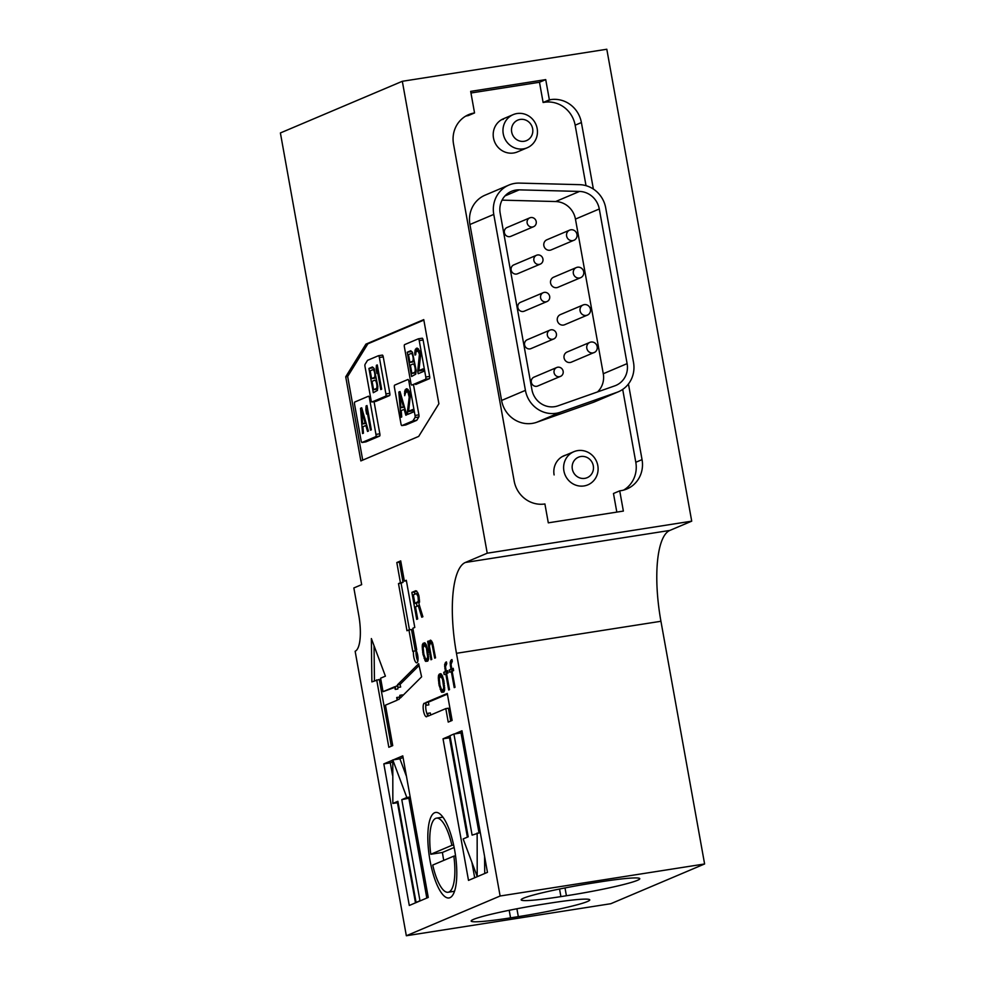 <?xml version="1.0" encoding="UTF-8"?>
<svg xmlns="http://www.w3.org/2000/svg" width="985" height="985" viewBox="0 0 985 985"><rect width="100%" height="100%" fill="white"/><g stroke="black" fill="none" stroke-linecap="round" stroke-linejoin="round"><path stroke-width="1.48" d="M594.127 352.495L571.374 362.148A5.491 5.221 -113 0 1 564.43 359.119A5.491 5.221 -113 0 1 567.089 352.027L589.843 342.386A5.491 5.221 -113 0 1 597.169 346.634A5.491 5.221 -113 0 1 587.171 349.478A5.491 5.221 -113 0 1 589.843 342.386M406.337 935.75L610.811 903.713L704.607 863.968L660.935 621.276A82.408 24.773 81.1 0 1 669.825 530.435L691.716 521.163L606.809 49.25L402.323 81.287L280.393 132.95L361.667 584.647L353.849 587.959L358.7 614.923A32.961 9.912 81.1 0 1 355.142 651.257L406.337 935.75L500.121 896.005L456.461 653.301A82.408 24.773 81.1 0 1 465.351 562.472L487.23 553.201L402.323 81.287M392.338 760.297L383.83 763.892L409.292 905.474L428.253 897.433L402.779 755.864L393.434 759.829L399.898 758.819L406.473 776.402M449.948 897.68A43.266 13.002 -98.9 0 0 454.898 851.582A43.266 13.002 -98.9 0 0 435.616 812.453A43.266 13.002 -98.9 0 0 429.46 857.221A43.266 13.002 -98.9 0 0 449.012 897.951A43.266 13.002 -98.9 0 0 449.948 897.68M360.855 460.918L418.687 436.404L438.891 403.739L423.759 319.62L365.915 344.134L345.723 376.799L360.855 460.918M449.702 672.25L451.327 671.561L454.22 687.629L455.033 687.284L452.14 671.216L453.605 670.6L453.198 668.298L451.733 668.926L451.068 664.259L452.287 661.28L451.967 659.556L450.17 662.179L450.921 669.271L449.283 669.96L449.702 672.25M439.101 685.388L441.736 692.295L443.804 692.049L444.567 690.485L443.89 680.894L442.216 675.427L440.492 673.691L439.187 674.232L438.3 677.089L439.101 685.388L439.963 685.252M426.271 705.272L425.791 702.576L447.276 693.477L452.127 720.441L448.224 722.091L445.799 708.609L428.216 716.07L427.724 713.362A6.87 2.068 81.1 0 1 426.505 716.772A6.87 2.068 81.1 0 1 423.402 710.308A6.87 2.068 81.1 0 1 424.375 703.204A6.87 2.068 81.1 0 1 426.271 705.272L428.857 704.878L428.377 702.17L425.791 702.576M376.689 679.847L388.829 747.27L392.732 745.608L385.455 705.162L397.177 700.2L396.696 697.503A6.87 2.068 -98.9 0 0 398.593 699.572A6.87 2.068 -98.9 0 0 399.824 695.324L400.415 697.946L421.605 676.843L418.662 663.718L397.472 684.821L398.051 687.444A6.87 2.068 -98.9 0 0 396.462 686.003A6.87 2.068 -98.9 0 0 395.231 689.401L394.751 686.705L383.03 691.679L380.604 678.197L385.418 676.153L371.37 638.575L371.874 681.891L379.287 679.441L391.291 746.224M406.977 630.745L408.923 629.92L412.813 651.491L413.589 651.159A6.87 2.068 -98.9 0 0 414.192 658.743A6.87 2.068 -98.9 0 0 416.79 662.831A6.87 2.068 -98.9 0 0 417.985 657.648A6.87 2.068 -98.9 0 0 415.929 650.162L416.717 649.829L412.838 628.258L414.784 627.433L406.312 580.288L404.355 581.125L400.71 560.896L396.807 562.546L400.439 582.775L398.494 583.6L406.977 630.745M444.161 674.602L445.799 673.912L448.68 689.98L449.492 689.635L446.611 673.568L448.077 672.94L447.658 670.65L446.193 671.265L445.528 666.611L446.747 663.631L446.439 661.908L444.629 664.518L445.38 671.61L443.755 672.299L444.161 674.602M430.974 659.753L431.787 659.408L429.423 646.209L430.371 642.712L432.083 644.461L434.717 658.165L435.542 657.82L432.895 644.116L430.605 640.151L429.411 641.272L429.004 643.919L428.487 641.05L427.675 641.395L430.974 659.753M416.704 619.368L411.853 592.391L415.756 590.741L417.64 592.416L419.007 596.159L419.044 604.162L422.885 616.745L421.752 617.226L418.28 605.726L415.51 606.895L417.677 618.949L416.704 619.368M423.021 654.471L425.668 661.378L427.724 661.132L428.487 659.568L427.822 649.977L426.136 644.51L424.412 642.774L422.565 644.165L422.22 646.172L423.021 654.471L423.882 654.336M450.034 735.844L443.028 738.812L468.503 880.381L487.452 872.353L461.977 730.771L454.553 733.923L461.029 732.914L478.993 832.719M548.411 903.368A56.317 4.038 -10.2 0 1 589.769 899.884A56.317 4.038 -10.2 0 1 518.319 916.641L510.55 917.86A56.317 4.038 -10.2 0 1 471.15 921.037A56.317 4.038 -10.2 0 1 542.932 904.23L548.411 903.368M704.607 863.968L500.121 896.005M600.382 881.858A56.317 4.038 -10.2 0 1 639.782 878.682A56.317 4.038 -10.2 0 1 566.412 895.747L560.908 896.609A56.317 4.038 -10.2 0 1 521.176 899.847A56.317 4.038 -10.2 0 1 592.625 883.077L600.382 881.858M691.716 521.163L487.23 553.201M593.376 189.071L581.396 122.546A27.469 26.127 67 0 0 550.664 99.633L549.371 99.842L545.727 79.613L470.67 91.371L474.548 112.943A27.469 26.127 67 0 0 468.688 114.617A27.469 26.127 67 0 0 453.519 143.97L514.17 481.049A27.469 26.127 67 0 0 544.902 503.963L548.3 522.838L623.37 511.08L619.725 490.85L621.018 490.653A27.469 26.127 67 0 0 626.891 488.979A27.469 26.127 67 0 0 642.048 459.626L628.442 383.965M565.008 887.941L566.412 895.747M480.286 832.522L472.111 835.145L453.913 734.022L454.553 733.923M453.913 734.022L449.997 735.684L468.195 836.807L463.159 838.937L477.208 876.527L477.146 833.014M477.651 876.33L478.304 876.231M484.546 856.199L484.755 873.498M462.273 732.384L461.029 732.914M450.317 737.445L449.505 737.79L467.382 837.151M471.913 862.367L474.684 877.758M449.505 737.79L443.028 738.812M477.208 876.527L477.848 876.416M410.179 796.988L406.83 797.505L392.781 759.928L393.434 759.829M410.351 797.924L401.794 799.648L406.83 797.505M398.112 802.615L392.843 803.44L397.878 801.297L416.076 902.42L419.979 900.77L401.794 799.648M419.979 900.77L420.632 900.672M408.91 798.527L426.813 898.049M403.062 757.477L399.898 758.819M392.35 762.008L390.294 762.883L392.51 775.183M397.46 802.713L415.485 902.851M390.294 762.883L383.83 763.892M416.076 902.42L416.729 902.322M392.781 759.928L392.843 803.44M428.377 702.17L447.399 694.117M450.699 721.045L448.384 708.203L445.799 708.609M430.691 715.011L430.31 712.968L427.724 713.362M427.552 715.024A6.87 2.068 81.1 0 1 425.914 704.534M399.639 697.836A6.87 2.068 -98.9 0 1 399.282 697.097L396.696 697.503M402.606 695.767L402.409 694.917L399.824 695.324M419.056 665.503L400.058 684.415L397.472 684.821M400.058 684.415L400.649 687.038L398.051 687.444M398.002 687.345A6.87 2.068 -98.9 0 0 397.829 689.008L395.231 689.401M394.862 687.358L383.03 691.679M374.041 645.741L374.46 680.795M400.833 561.536L399.393 562.152L403.037 582.369L401.08 583.194L409.464 629.834M401.08 583.194L398.494 583.6M415.362 650.876L411.508 629.513L408.923 629.92M417.849 661.095A6.87 2.068 -98.9 0 1 416.175 650.753L413.589 651.159M406.399 580.805L404.355 581.125M399.393 562.152L396.807 562.546M403.037 582.369L400.439 582.775M447.781 671.29L446.34 671.905L446.636 673.555M446.34 671.905L443.755 672.299M446.648 673.777L445.799 673.912M447.732 671.031L446.193 671.265M446.464 662.08L445.786 662.179M446.611 662.856L445.072 663.102M446.168 664.284L444.629 664.518M445.565 666.229L444.617 666.377M445.651 668.039L444.764 668.175M447.769 671.241L445.38 671.61M428.524 641.26L427.675 641.395M432.39 642.405L430.371 642.712M432.513 642.799L431.122 643.02M432.661 643.279L431.553 643.451M432.944 644.325L432.083 644.461M433.609 647.133L432.76 647.256M430.827 640.287L429.952 640.422M431.516 640.939L429.411 641.272M431.873 641.432L431.713 642.22L429.128 642.626M429.768 643.796L429.004 643.919M413.343 594.854L414.894 603.46L418.366 601.367L418.034 596.565L416.433 593.536L413.343 594.854M419.512 602.192L414.894 603.46M419.524 601.909L417.985 602.143M419.536 601.182L418.366 601.367M419.548 599.914L418.49 600.087M419.364 598.129L418.342 598.289M419.056 596.405L418.034 596.565M418.613 594.755L417.566 594.915M418.206 593.721L417.024 593.906M418.009 593.29L416.433 593.536M417.012 606.267L416.458 603.214M414.833 594.214L414.439 591.997L411.853 592.391M414.439 591.997L416.717 591.025M419.475 605.541L418.28 605.726M423.833 654.126L423.181 647.613L424.51 645.2L426.431 648.093L427.65 656.835L426.985 658.977L425.582 658.953L423.833 654.126M426.296 644.916L424.51 645.2M426.456 645.31L425.261 645.495M426.837 646.345L425.791 646.505M427.293 647.958L426.431 648.093M427.859 650.186L426.998 650.322M428.253 652.489L427.416 652.612M428.475 654.853L427.662 654.976M428.623 656.687L427.65 656.835M428.61 657.955L427.527 658.128M428.573 658.719L426.985 658.977M428.549 658.903L426.333 659.248M423.464 652.045L422.602 652.181M425.175 658.177L424.067 658.349M427.133 659.125L424.707 659.938M427.293 659.531L427.822 660.541L425.237 660.947M427.773 661.058L425.668 661.378M425.052 643.02L423.119 643.316M425.434 643.328L422.565 644.165M425.151 643.771L422.343 644.88M423.538 645.963L422.22 646.172M424.929 644.473L424.867 645.15M423.181 647.871L422.208 648.032M423.193 649.681L422.356 649.817M439.913 685.043L439.261 678.53L440.578 676.116L442.499 679.01L443.73 687.752L443.065 689.894L441.649 689.869L439.913 685.043M442.376 675.833L440.578 676.116M442.536 676.227L441.342 676.412M442.918 677.261L441.871 677.421M443.373 678.874L442.499 679.01M443.927 681.103L443.078 681.238M444.333 683.405L443.496 683.528M444.555 685.769L443.742 685.892M444.703 687.604L443.73 687.752M444.691 688.872L443.607 689.044M444.641 689.635L443.065 689.894M444.629 689.82L442.413 690.165M439.532 682.962L438.682 683.097M441.243 689.094L440.147 689.266M443.201 690.042L440.775 690.854M443.373 690.448L443.903 691.458L441.317 691.864M443.853 691.975L441.736 692.295M441.132 673.937L439.187 674.232M441.514 674.245L438.645 675.082M441.231 674.676L438.423 675.796M439.618 676.88L438.3 677.089M441.009 675.39L440.948 676.067M439.261 678.788L438.288 678.948M439.273 680.598L438.436 680.733M453.309 668.95L451.881 669.554L452.177 671.204M451.881 669.554L449.283 669.96M452.177 671.425L451.327 671.561M453.26 668.68L451.733 668.926M452.004 659.728L451.327 659.839M452.14 660.516L450.613 660.75M451.696 661.932L450.17 662.179M451.105 663.89L450.145 664.038M451.179 665.688L450.293 665.823M453.297 668.901L450.921 669.271M423.846 320.1L367.861 343.827L347.656 376.492L362.714 460.13M347.656 376.492L345.723 376.799M367.861 343.827L365.915 344.134M470.965 92.996L539.485 82.26L543.117 102.489L549.371 99.842M539.485 82.26L545.727 79.613M465.646 116.156A27.469 26.127 -113 0 1 468.294 115.59L474.548 112.943M616.819 512.101L613.47 493.497L619.725 490.85M503.36 119.32A17.989 17.114 67 0 0 501.525 119.727M371.604 378.646L374.263 377.526A3.989 1.194 -98.9 0 0 374.719 373.278A3.989 1.194 -98.9 0 0 372.933 369.671A3.989 1.194 -98.9 0 0 372.847 369.695L370.2 370.816L371.604 378.646L375.482 378.043M536.529 255.263L513.776 264.903A4.802 4.568 67 0 0 511.449 271.121A4.802 4.568 67 0 0 517.531 273.756L540.285 264.115A4.802 4.568 67 0 0 542.932 258.981A4.802 4.568 67 0 0 536.529 255.263A4.802 4.568 67 0 0 534.202 261.481A4.802 4.568 67 0 0 540.285 264.115M587.392 315.089L564.651 324.73A5.491 5.221 -113 0 1 557.695 321.701A5.491 5.221 -113 0 1 560.354 314.609L583.108 304.968A5.491 5.221 -113 0 1 590.434 309.216A5.491 5.221 -113 0 1 580.448 312.06A5.491 5.221 -113 0 1 583.108 304.968M584.043 485.937A17.989 17.114 -113 0 1 564.393 472.972A17.989 17.114 -113 0 1 573.836 451.709A17.989 17.114 -113 0 1 596.615 461.596A17.989 17.114 -113 0 1 587.885 484.842A17.989 17.114 -113 0 1 584.043 485.937M584.782 478.365A11.13 10.576 67 0 0 590.914 460.561A11.13 10.576 67 0 0 572.753 463.406A11.13 10.576 67 0 0 584.782 478.365M411.89 373.463L414.55 372.342A4.248 1.28 -98.9 0 0 415.03 367.811A4.248 1.28 -98.9 0 0 413.134 363.97A4.248 1.28 -98.9 0 0 413.047 363.994L410.388 365.115L411.89 373.463L415.769 372.859M365.878 409.92L366.1 405.931L366.986 405.561L371.345 429.829L370.471 430.199L366.851 410.055L366.617 414.045L365.878 409.92L367.713 409.625M366.851 410.055L367.762 409.92M366.1 405.931L367.023 405.783M363.44 433.178L362.554 433.548L360.535 408.295L361.704 407.79L368.415 431.073L367.54 431.442L365.841 425.495L362.911 426.739L363.44 433.178M365.841 425.495L366.765 425.348M360.535 408.295L361.79 408.098M361.113 440.701L354.563 404.293A2.056 0.616 81.1 0 1 354.785 402.015L368.464 396.229A2.056 0.616 81.1 0 1 368.501 396.216A2.056 0.616 81.1 0 1 369.412 398.002L375.962 434.41A2.056 0.616 81.1 0 1 375.741 436.675L362.061 442.474A2.056 0.616 81.1 0 1 362.012 442.487A2.056 0.616 81.1 0 1 361.113 440.701M374.054 401.658L379.841 433.794A2.056 0.616 81.1 0 1 379.619 436.072L365.94 441.859A2.056 0.616 81.1 0 1 365.891 441.871A2.056 0.616 81.1 0 1 365.854 441.871L362.012 442.487M400.969 407.704L399.898 394.566L403.394 406.682L400.969 407.704L404.503 407.15M399.898 394.566L400.833 394.419M403.394 406.682L404.318 406.534M529.795 217.857L507.041 227.498A4.802 4.568 67 0 0 504.714 233.704A4.802 4.568 67 0 0 510.796 236.351L533.55 226.71A4.802 4.568 67 0 0 536.209 221.563A4.802 4.568 67 0 0 529.795 217.857A4.802 4.568 67 0 0 527.467 224.063A4.802 4.568 67 0 0 533.55 226.71M448.113 892.262A37.504 11.278 -98.9 0 1 432.723 865.064L453.839 856.125A37.504 11.278 -98.9 0 1 448.113 892.262L454.516 891.253M455.55 855.854L453.839 856.125M454.147 847.494L442.437 852.456A37.504 11.278 -98.9 0 0 443.767 860.397M442.437 852.456L430.79 854.278A37.504 11.278 -98.9 0 1 436.503 818.141L442.905 817.144M453.642 845.056L451.893 845.339A37.504 11.278 -98.9 0 0 436.503 818.141M451.893 845.339L430.79 854.278M523.392 148.858A17.989 17.114 -113 0 1 503.741 135.893A17.989 17.114 -113 0 1 513.185 114.629A17.989 17.114 -113 0 1 535.963 124.516A17.989 17.114 -113 0 1 527.234 147.762A17.989 17.114 -113 0 1 523.392 148.858M524.131 141.286A11.13 10.576 67 0 0 530.262 123.482A11.13 10.576 67 0 0 512.101 126.326A11.13 10.576 67 0 0 524.131 141.286M368.932 368.452L373.29 392.719L377.452 390.405L377.834 386.354L374.14 368.464L372.441 366.962L368.932 368.452L372.81 367.848M376.171 369.276L376.923 373.401L377.144 369.412L380.764 389.555L381.651 389.186L377.28 364.918L376.405 365.287L376.171 369.276L378.018 368.981M376.405 365.287L377.329 365.139M377.144 369.412L378.068 369.276M364.992 366.457L371.062 400.193A2.056 0.616 -98.9 0 0 371.973 401.991A2.056 0.616 -98.9 0 0 372.01 401.978L385.689 396.179A2.056 0.616 -98.9 0 0 385.911 393.901L379.36 357.506A2.056 0.616 -98.9 0 0 378.462 355.708A2.056 0.616 -98.9 0 0 378.412 355.733L367.627 360.301A2.056 0.616 -98.9 0 0 367.479 360.436L365.078 364.327A2.056 0.616 -98.9 0 0 364.992 366.457M375.802 401.375A2.056 0.616 -98.9 0 0 375.851 401.375A2.056 0.616 -98.9 0 0 375.901 401.363L389.58 395.564A2.056 0.616 -98.9 0 0 389.801 393.298L383.251 356.89A2.056 0.616 -98.9 0 0 382.34 355.105A2.056 0.616 -98.9 0 0 382.303 355.117L378.511 355.708L382.34 355.105M576.373 267.551L553.632 277.191A5.491 5.221 67 0 0 550.96 284.296A5.491 5.221 67 0 0 557.916 287.312L580.67 277.671A5.491 5.221 67 0 0 583.699 271.798A5.491 5.221 67 0 0 576.373 267.551A5.491 5.221 67 0 0 573.713 274.655A5.491 5.221 67 0 0 580.67 277.671M404.133 409.267L405.832 415.214L406.719 414.845L400.008 391.562L398.827 392.055L400.858 417.32L401.732 416.95L401.203 410.511L405.069 409.12M398.827 392.055L400.095 391.858M407.421 411.755L407.888 414.34L413.158 412.112L412.703 409.526L408.59 411.262L410.228 396.672L409.304 391.513L406.596 388.767L404.675 391.254L404.687 395.687L405.697 392.486L407.741 391.624L409.206 397.115L407.421 411.755L411.311 411.151M409.206 397.115L410.228 396.955M409.12 394.923L410.031 394.776M408.935 393.889L409.858 393.741M408.369 392.461L409.501 392.289M407.741 391.624L409.231 391.39M406.916 391.414L409.07 391.07M404.466 393.557L405.5 393.397M404.675 391.254L408.566 390.639M405.081 389.974L408.135 389.494M406.017 389.013L407.113 388.841M408.59 411.262L412.481 410.659M394.419 387.4L400.969 423.809A2.056 0.616 -98.9 0 0 401.88 425.594A2.056 0.616 -98.9 0 0 401.917 425.582L412.801 420.964A2.056 0.616 -98.9 0 0 412.937 420.841L414.944 417.591A2.056 0.616 -98.9 0 0 415.03 415.448L408.873 381.269A2.056 0.616 -98.9 0 0 407.975 379.484A2.056 0.616 -98.9 0 0 407.925 379.496L394.64 385.135A2.056 0.616 -98.9 0 0 394.419 387.4M405.709 424.991A2.056 0.616 -98.9 0 0 405.758 424.978A2.056 0.616 -98.9 0 0 405.795 424.966L416.68 420.361A2.056 0.616 -98.9 0 0 416.815 420.226L418.822 416.975A2.056 0.616 -98.9 0 0 418.908 414.845L413.515 384.827M409.908 362.418L412.555 361.298A3.989 1.194 -98.9 0 0 413.01 357.05A3.989 1.194 -98.9 0 0 411.238 353.443A3.989 1.194 -98.9 0 0 411.151 353.467L408.492 354.588L409.908 362.418L413.786 361.815M573.935 240.254L551.181 249.894A5.491 5.221 -113 0 1 544.225 246.878A5.491 5.221 -113 0 1 546.897 239.774L569.65 230.133A5.491 5.221 -113 0 1 576.964 234.381A5.491 5.221 -113 0 1 566.978 237.237A5.491 5.221 -113 0 1 569.65 230.133M543.264 292.68L520.511 302.321A4.802 4.568 67 0 0 518.172 308.539A4.802 4.568 67 0 0 524.266 311.174L547.02 301.533A4.802 4.568 67 0 0 549.667 296.399A4.802 4.568 67 0 0 543.264 292.68A4.802 4.568 67 0 0 540.925 298.898A4.802 4.568 67 0 0 547.02 301.533M362.677 423.932L361.594 410.794L365.09 422.91L362.677 423.932L366.198 423.378M361.594 410.794L362.529 410.646M365.09 422.91L366.026 422.762M560.477 376.368L537.724 386.009A4.802 4.568 -113 0 1 531.641 383.362A4.802 4.568 -113 0 1 533.981 377.156L556.722 367.516A4.802 4.568 -113 0 1 563.137 371.234A4.802 4.568 -113 0 1 554.395 373.721A4.802 4.568 -113 0 1 556.722 367.516M407.224 352.224L411.595 376.492L415.756 374.177L416.126 370.126L412.432 352.236L410.745 350.734L407.224 352.224L411.114 351.62M417.726 371.123L418.182 373.697L423.464 371.468L422.996 368.882L418.896 370.619L420.533 356.028L419.598 350.869L416.901 348.124L415.375 349.33L414.759 352.925L414.993 355.043L415.719 354.735L415.99 351.842L418.046 350.98L419.425 354.28L417.726 371.123L421.605 370.508M419.499 356.471L420.521 356.311M419.425 354.28L420.324 354.132M419.241 353.246L420.164 353.098M418.662 351.817L419.795 351.645M418.046 350.98L419.536 350.746M417.221 350.771L419.364 350.426M414.759 352.925L415.805 352.753M414.981 350.611L418.859 349.995M415.375 349.33L418.44 348.85M416.31 348.37L417.418 348.197M418.896 370.619L422.774 370.015M404.379 346.905L410.93 383.3A2.056 0.616 -98.9 0 0 411.829 385.098A2.056 0.616 -98.9 0 0 411.878 385.086L425.557 379.287A2.056 0.616 -98.9 0 0 425.779 377.009L419.228 340.613A2.056 0.616 -98.9 0 0 418.317 338.828A2.056 0.616 -98.9 0 0 418.28 338.84L404.601 344.627A2.056 0.616 -98.9 0 0 404.379 346.905M415.67 384.482A2.056 0.616 -98.9 0 0 415.719 384.482A2.056 0.616 -98.9 0 0 415.756 384.47L429.435 378.671A2.056 0.616 -98.9 0 0 429.657 376.405L423.107 339.997A2.056 0.616 -98.9 0 0 422.208 338.212A2.056 0.616 -98.9 0 0 422.159 338.224L418.366 338.815M373.586 389.691L376.245 388.57A4.248 1.28 -98.9 0 0 376.738 384.039A4.248 1.28 -98.9 0 0 374.842 380.198A4.248 1.28 -98.9 0 0 374.743 380.222L372.084 381.343L373.586 389.691L377.477 389.087M543.117 102.489L544.409 102.28A27.469 26.127 -113 0 1 575.154 125.194L586.026 185.685M622.692 389.407L635.805 462.273A27.469 26.127 -113 0 1 623.665 490.087M566.018 455.021A17.989 17.114 67 0 0 564.048 455.71A17.989 17.114 67 0 0 554.112 474.93M513.185 114.629L503.421 118.766A17.989 17.114 67 0 0 493.485 137.986A17.989 17.114 67 0 0 517.457 151.899L527.234 147.762M618.346 391.784L594.509 401.88A27.469 26.127 -113 0 1 593.056 402.446L536.751 422.269A27.469 26.127 -113 0 1 501.587 400.464L469.931 224.506A27.469 26.127 -113 0 1 485.1 195.165L508.937 185.057A27.469 26.127 -113 0 1 519.366 183.099L579.537 184.663A27.469 26.127 -113 0 1 605.701 207.872L633.515 362.431A27.469 26.127 -113 0 1 618.346 391.784A27.469 26.127 -113 0 1 616.905 392.338L560.588 412.161A27.469 26.127 -113 0 1 525.424 390.368L493.768 214.41A27.469 26.127 -113 0 1 508.937 185.057M502.054 200.14L555.663 201.543A20.783 19.762 -113 0 1 575.449 219.089L603.276 373.734A20.414 19.417 -113 0 1 597.526 391.931M599.286 208.992L627.113 363.625A20.414 19.417 -113 0 1 615.847 385.443A20.414 19.417 -113 0 1 614.763 385.861L557.978 405.845A20.365 19.368 -113 0 1 531.925 389.691L500.171 213.203A20.476 19.478 -113 0 1 511.474 191.324A20.476 19.478 -113 0 1 519.255 189.859L579.5 191.435A20.783 19.762 -113 0 1 599.286 208.992L575.449 219.089M549.999 330.098L527.246 339.739A4.802 4.568 67 0 0 524.906 345.957A4.802 4.568 67 0 0 531.001 348.591L553.742 338.951A4.802 4.568 67 0 0 556.402 333.817A4.802 4.568 67 0 0 549.999 330.098A4.802 4.568 67 0 0 547.66 336.304A4.802 4.568 67 0 0 553.742 338.951M660.935 621.276L456.461 653.301M669.825 530.435L465.351 562.472M516.903 908.761L518.319 916.641M509.196 910.288L510.55 917.86M559.542 889.024L560.908 896.609M575.154 125.194L581.396 122.546M635.805 462.273L642.048 459.626M544.409 102.28L550.664 99.633M374.263 377.526L375.827 377.28M414.55 372.342L416.064 372.096M369.412 398.002L370.631 397.805M375.962 434.41L379.841 433.794M375.741 436.675L379.619 436.072M362.061 442.474L365.94 441.859M372.01 401.978L375.901 401.363M385.689 396.179L389.58 395.564M385.911 393.901L389.801 393.298M379.36 357.506L383.251 356.89M401.917 425.582L405.795 424.966M412.801 420.964L416.68 420.361M412.937 420.841L416.815 420.226M414.944 417.591L418.822 416.975M415.03 415.448L418.908 414.845M408.873 381.269L410.511 381.01M412.555 361.298L414.119 361.052M425.557 379.287L429.435 378.671M425.779 377.009L429.657 376.405M419.228 340.613L423.107 339.997M376.245 388.57L377.772 388.336M627.113 363.625L603.276 373.734M579.5 191.435L555.663 201.543M519.255 189.859L505.01 195.904M616.905 392.338L593.056 402.446M560.588 412.161L536.751 422.269M525.424 390.368L501.587 400.464M493.768 214.41L469.931 224.506M573.836 451.709L562.176 456.646M371.973 401.991L375.851 401.375M401.88 425.594L405.758 424.978M418.317 338.828L422.208 338.212"/></g></svg>
